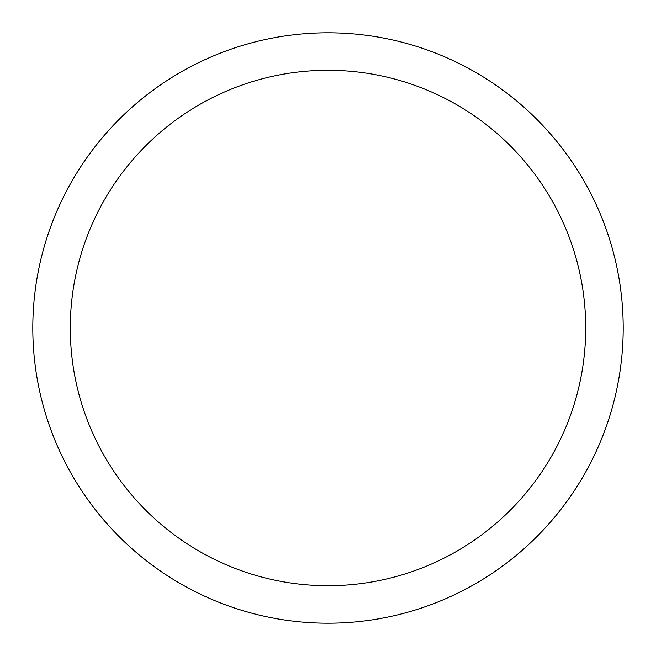 <?xml version="1.0" encoding="UTF-8"?>
<svg xmlns="http://www.w3.org/2000/svg" width="656" height="656" viewBox="0 0 656 656"><rect width="100%" height="100%" fill="white"/><g stroke="black" fill="none" stroke-linecap="round" stroke-linejoin="round"><path stroke-width="0.98" d="M585.71 328A257.71 257.71 0 0 0 328 70.29A257.71 257.71 0 0 0 70.29 328A257.71 257.71 0 0 0 328 585.71A257.71 257.71 0 0 0 585.71 328M32.8 328A295.2 295.2 0 0 1 328 32.8A295.2 295.2 0 0 1 623.2 328A295.2 295.2 0 0 1 328 623.2A295.2 295.2 0 0 1 32.8 328"/></g></svg>
